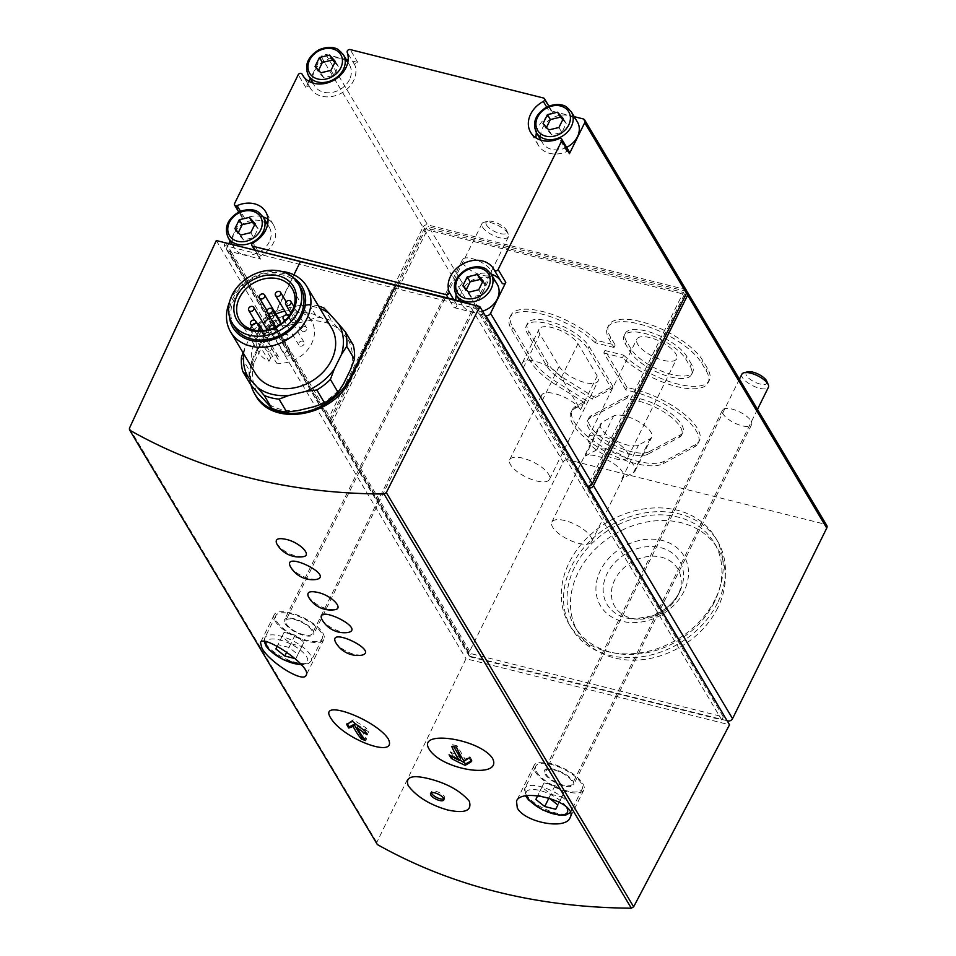 <?xml version="1.0" encoding="UTF-8"?>
<svg xmlns="http://www.w3.org/2000/svg" width="956" height="956" viewBox="0 0 956 956"><rect width="100%" height="100%" fill="white"/><g stroke="black" fill="none" stroke-linecap="round" stroke-linejoin="round"><path stroke-width="0.72" stroke-dasharray="4.78 3.58" d="M612.88 386.32L589.123 346.538A35.121 13.145 -153.7 0 0 556.416 323.57A35.121 13.145 -153.7 0 0 527.485 323.427A35.121 13.145 -153.7 0 0 528.799 331.421L548.027 363.627A35.121 13.145 -153.7 0 0 564.458 378.564L593.521 396.716L612.88 386.32L611.661 388.781L587.916 349A35.121 13.145 -153.7 0 0 555.197 326.032A35.121 13.145 -153.7 0 0 526.266 325.877A35.121 13.145 -153.7 0 0 527.592 333.883L546.808 366.076A35.121 13.145 -153.7 0 0 563.239 381.014L592.314 399.178L611.661 388.781M559.14 366.411A22.179 8.305 -153.7 0 0 579.802 380.918A22.179 8.305 -153.7 0 0 598.074 381.014A22.179 8.305 -153.7 0 0 597.237 375.959L578.022 343.754A22.179 8.305 -153.7 0 0 557.36 329.246A22.179 8.305 -153.7 0 0 539.076 329.151A22.179 8.305 -153.7 0 0 539.913 334.206L559.14 366.411L542.434 400.217A22.179 8.305 -153.7 0 1 541.598 395.163A22.179 8.305 -153.7 0 1 559.869 395.258A22.179 8.305 -153.7 0 1 580.531 409.765L561.303 377.56A22.179 8.305 -153.7 0 0 540.654 363.053A22.179 8.305 -153.7 0 0 522.37 362.957A22.179 8.305 -153.7 0 0 523.207 368.012L542.434 400.217M623.706 355.202A53.608 20.052 -153.7 0 0 673.622 382.926A53.608 20.052 -153.7 0 0 709.316 380.321A53.608 20.052 -153.7 0 0 707.297 368.108L702.768 360.531A53.608 20.052 -153.7 0 0 652.852 325.458A53.608 20.052 -153.7 0 0 608.685 325.243A53.608 20.052 -153.7 0 0 610.705 337.456L615.222 345.032L596.52 340.348A53.608 20.052 -153.7 0 0 546.605 312.612A53.608 20.052 -153.7 0 0 510.91 315.229A53.608 20.052 -153.7 0 0 512.93 327.442L532.157 359.647A53.608 20.052 -153.7 0 0 557.229 382.448L586.279 400.588L576.169 406.025A53.608 20.052 -153.7 0 0 572.262 409.849A53.608 20.052 -153.7 0 0 605.268 448.352A53.608 20.052 -153.7 0 0 664.468 461.186L695.55 444.48A53.608 20.052 -153.7 0 0 699.445 440.656A53.608 20.052 -153.7 0 0 635.907 389.678L627.052 387.455L605.005 350.517L623.706 355.202L622.487 357.664A53.608 20.052 -153.7 0 0 672.403 385.388A53.608 20.052 -153.7 0 0 708.097 382.77A53.608 20.052 -153.7 0 0 706.078 370.558L701.561 362.981A53.608 20.052 -153.7 0 0 651.634 327.92A53.608 20.052 -153.7 0 0 607.466 327.693A53.608 20.052 -153.7 0 0 609.486 339.906L614.003 347.482L615.222 345.032M750.986 420.927A16.264 6.083 26.3 0 1 751.595 424.643A16.264 6.083 26.3 0 1 738.199 424.572A16.264 6.083 26.3 0 1 723.047 413.924A16.264 6.083 26.3 0 1 722.437 410.22A16.264 6.083 26.3 0 1 735.833 410.291A16.264 6.083 26.3 0 1 750.986 420.927M491.026 270.417A16.264 6.083 26.3 0 1 491.635 274.121A16.264 6.083 26.3 0 1 478.239 274.049A16.264 6.083 26.3 0 1 463.086 263.414A16.264 6.083 26.3 0 1 462.477 259.709A16.264 6.083 26.3 0 1 475.873 259.769A16.264 6.083 26.3 0 1 491.026 270.417M686.838 291.616A3.693 2.964 149.2 0 0 685.978 291.245L428.802 226.799L567.912 459.764L825.076 524.223A3.693 2.964 149.2 0 1 826.737 525.394M276.726 543.689C283.406 551.863 292.058 556.213 302.705 556.739M290.301 566.418C294.078 571.915 300.531 576.062 309.66 578.87L316.269 579.467M308.394 596.723C315.074 604.897 323.726 609.247 334.373 609.773M321.957 619.452C325.745 624.949 332.198 629.096 341.328 631.904L347.936 632.502M335.532 642.181C339.308 647.678 345.761 651.825 354.891 654.633L361.511 655.23M257.977 330.645L257.63 331.338A30.688 24.617 149.2 0 1 250.018 329.426L269.018 361.249A30.688 24.617 149.2 0 1 258.957 352.692A30.688 24.617 149.2 0 1 263.462 323.558M270.19 317.44A30.688 24.617 149.2 0 1 275.973 314.07M284.9 311.166A30.688 24.617 149.2 0 1 311.644 321.228A30.688 24.617 149.2 0 1 311.656 343.562A30.688 24.617 149.2 0 1 276.631 363.161L278.327 359.743L261 330.728M257.63 331.338L276.631 363.161M303.972 344.28A2.952 2.378 149.2 0 1 298.893 345.164A2.952 2.378 149.2 0 1 303.972 342.129A2.952 2.378 149.2 0 1 303.972 344.28M306.494 329.808A2.952 2.378 149.2 0 1 301.415 330.692A2.952 2.378 149.2 0 1 306.494 327.657A2.952 2.378 149.2 0 1 306.494 329.808M290.337 354.162A2.952 2.378 149.2 0 1 285.258 355.035A2.952 2.378 149.2 0 1 290.337 352.011A2.952 2.378 149.2 0 1 290.337 354.162M296.193 320.69A2.952 2.378 149.2 0 1 291.114 321.575A2.952 2.378 149.2 0 1 296.193 318.539A2.952 2.378 149.2 0 1 296.193 320.69M287.84 337.599A2.952 2.378 149.2 0 1 282.761 338.472A2.952 2.378 149.2 0 1 287.84 335.448A2.952 2.378 149.2 0 1 287.84 337.599M271.325 349.394A2.952 2.378 149.2 0 1 266.246 350.266A2.952 2.378 149.2 0 1 271.325 347.243A2.952 2.378 149.2 0 1 271.325 349.394M280.299 322.817A2.952 2.378 149.2 0 1 275.065 324.084A2.952 2.378 149.2 0 1 280.144 321.049M269.389 335.616A2.952 2.378 149.2 0 1 264.298 336.5A2.952 2.378 149.2 0 1 269.377 333.465A2.952 2.378 149.2 0 1 269.389 335.616M269.018 361.249L270.703 357.831A4.433 3.561 149.2 0 1 274.515 355.046A4.433 3.561 149.2 0 1 278.327 356.504A4.433 3.561 149.2 0 1 278.327 359.743M243.804 354.007A52.496 42.124 149.2 0 1 245.381 346.753L252.599 332.162A52.496 42.124 149.2 0 1 281.303 309.78L297.961 305.753A52.496 42.124 149.2 0 1 319.985 308.525M255.348 373.342A44.358 35.599 149.2 0 1 275.197 320.033A44.358 35.599 149.2 0 1 331.529 327.86M243.051 352.728L245.381 346.753M297.961 305.753L309.206 304.343A55.448 44.502 149.2 0 1 318.527 306.075M252.599 332.162L257.845 324.048A55.448 44.502 149.2 0 1 271.408 313.472L281.303 309.78M241.486 357.15L249.181 370.02A55.448 44.502 149.2 0 0 250.448 384.324M324.048 308.059L331.732 320.941A55.448 44.502 149.2 0 0 316.902 317.213L307.007 320.905A52.496 42.124 149.2 0 1 338.4 328.768L331.732 320.941M309.206 304.343L316.902 317.213M271.408 313.472L279.104 326.343A55.448 44.502 149.2 0 0 265.541 336.918L261.645 347.315A52.496 42.124 149.2 0 1 290.349 324.932L279.104 326.343M257.845 324.048L265.541 336.918M257.116 392.163A52.496 42.124 149.2 0 1 254.427 361.906L249.181 370.02M297.961 410.602A52.496 42.124 149.2 0 1 266.569 402.727M343.335 384.192A52.496 42.124 149.2 0 1 314.632 406.575M353.17 344.913L347.853 339.344A52.496 42.124 149.2 0 1 350.541 369.59M229.524 302.048A44.358 35.599 149.2 0 1 281.028 271.301M234.423 326.749A38.443 30.855 149.2 0 1 251.619 280.55A38.443 30.855 149.2 0 1 300.435 287.326M229.297 315.874A40.152 32.217 149.2 0 1 250.914 279.379A40.152 32.217 149.2 0 1 293.313 277.658M346.263 59.535L325.888 54.432A3.693 2.964 149.2 0 0 321.204 56.715L310.33 78.691M309.015 81.368L305.932 87.617A2.223 1.781 149.2 0 1 309.792 87.056L303.422 76.396M321.204 56.715L422.982 227.181L328.804 417.724A3.693 2.964 149.2 0 0 328.804 420.425A3.693 2.964 149.2 0 0 330.465 421.596L426.161 227.97L683.325 292.428L587.629 486.054M228.221 237.769A20.327 16.312 149.2 0 1 237.315 213.343A20.327 16.312 149.2 0 1 263.139 216.928A25.143 20.172 149.2 0 0 244.82 218.518A2.223 1.781 149.2 0 1 242.298 216.355L230.133 240.972M229.046 243.171L227.026 247.257L328.804 417.724M422.982 227.181A3.693 2.964 149.2 0 1 427.679 224.899L684.843 289.357A3.693 2.964 149.2 0 1 686.504 290.528M574.221 116.668L551.134 110.884A2.223 1.781 149.2 0 1 551.015 114.326L546.665 107.048M309.792 87.056A25.143 20.172 149.2 0 0 310.413 88.191A25.143 20.172 149.2 0 0 340.671 93.545A25.143 20.172 149.2 0 0 354.891 65.175A2.223 1.781 149.2 0 1 357.819 62.439L348.163 60.013M426.161 227.97L427.284 229.87L684.46 294.317L589.756 485.947M683.325 292.428L684.46 294.317M225.568 242.298L231.221 251.763L228.675 251.129L331.589 423.496A3.693 2.964 149.2 0 1 329.94 422.313A3.693 2.964 149.2 0 1 329.94 419.624L469.038 652.601L563.215 462.047A3.693 2.964 149.2 0 1 567.912 459.764M727.098 720.728L470.699 656.461L331.589 423.496L427.284 229.87M329.94 419.624L424.117 229.07A3.693 2.964 149.2 0 1 428.802 226.799M470.699 656.461A3.693 2.964 149.2 0 1 469.038 655.29A3.693 2.964 149.2 0 1 469.038 652.601M228.675 251.129A3.693 2.964 149.2 0 1 227.026 249.946A3.693 2.964 149.2 0 1 227.026 247.257M717.729 607.849A81.332 65.259 149.2 0 1 647.905 658.887A81.332 65.259 149.2 0 1 578.057 632.035A81.332 65.259 149.2 0 1 614.433 534.308A81.332 65.259 149.2 0 1 717.717 548.648A81.332 65.259 149.2 0 1 717.729 607.849M485.086 315.384L483.306 314.942L478.048 306.123M254.953 249.659L260.606 259.136L231.221 251.763L471.2 653.689L723.286 716.869L483.306 314.942L453.921 307.581L448.268 298.117M376.784 844.017L376.784 842.451L466.002 658.744L729.524 724.791M216.295 240.53L466.002 658.744M469.683 656.76L721.768 719.94L476.136 308.549L224.051 245.369L469.683 656.76L471.2 653.689M723.286 716.869L721.768 719.94M224.051 245.369L225.317 242.788M477.414 305.968L476.136 308.549M300.435 261.609L255.455 354.807C248.703 369.602 248.775 383.189 255.694 395.557M250.998 384.969A55.448 44.502 149.2 0 1 254.858 353.816L293.898 274.826M254.427 361.906L261.645 347.315M290.349 324.932L307.007 320.905M338.4 328.768L347.853 339.344M288.604 316.663A2.952 2.378 149.2 0 1 285.581 320.033M274.958 327.382A2.952 2.378 149.2 0 1 269.951 329.282M255.742 323.188A2.952 2.378 149.2 0 1 252.264 325.136M482.565 311.178A20.327 16.312 149.2 0 1 462.298 305.131A20.327 16.312 149.2 0 1 471.392 280.706A20.327 16.312 149.2 0 1 497.216 284.291M453.921 307.581A2.223 1.781 149.2 0 0 456.86 304.844A25.143 20.172 149.2 0 1 455.857 300.017M491.097 274.061A20.327 16.312 149.2 0 0 465.285 270.476A20.327 16.312 149.2 0 0 456.191 294.902A25.143 20.172 149.2 0 1 491.133 274.097M500.597 280.694A25.143 20.172 149.2 0 1 501.338 281.829A25.143 20.172 149.2 0 1 501.96 282.964M269.257 241.952A20.327 16.312 149.2 0 1 251.798 254.714A20.327 16.312 149.2 0 1 234.34 247.998A20.327 16.312 149.2 0 1 243.422 223.573A20.327 16.312 149.2 0 1 269.245 227.158A20.327 16.312 149.2 0 1 269.257 241.952M260.606 259.136A2.223 1.781 149.2 0 1 260.725 255.694L253.041 242.812M267.979 219.175A25.143 20.172 149.2 0 1 273.38 224.696A25.143 20.172 149.2 0 1 260.725 255.694M349.454 79.683A20.327 16.312 149.2 0 1 331.995 92.445A20.327 16.312 149.2 0 1 314.536 85.729A20.327 16.312 149.2 0 1 323.63 61.292A20.327 16.312 149.2 0 1 349.454 64.877A20.327 16.312 149.2 0 1 349.454 79.683M566.645 147.355A20.327 16.312 149.2 0 1 542.494 142.862A20.327 16.312 149.2 0 1 551.588 118.424A20.327 16.312 149.2 0 1 577.412 122.01M569.441 152.04A2.223 1.781 149.2 0 0 566.932 151.502A25.143 20.172 149.2 0 1 538.371 145.324A25.143 20.172 149.2 0 1 536.077 137.963M536.412 132.669A25.143 20.172 149.2 0 1 551.015 114.326M562.773 119.679L566.239 123.551L561.853 132.418L551.72 134.868L548.78 129.944M551.72 134.868L545.984 128.439L543.044 123.515M545.984 128.439L546.497 127.387M566.239 123.551L563.299 118.628M561.853 132.418L558.913 127.495M334.815 62.546L338.281 66.418L333.895 75.285L323.761 77.735L320.822 72.811M323.761 77.735L318.013 71.306L315.074 66.382M318.013 71.306L318.539 70.254M338.281 66.418L335.341 61.495M333.895 75.285L330.955 70.362M482.577 281.948L486.042 285.82L481.657 294.699L471.523 297.149L468.583 292.213M471.523 297.149L465.775 290.72L462.835 285.796M465.775 290.72L466.301 289.668M486.042 285.82L483.103 280.897M481.657 294.699L478.717 289.776M254.619 224.827L258.072 228.687L253.687 237.566L243.565 240.016L240.625 235.092M243.565 240.016L237.817 233.587L234.877 228.663M237.817 233.587L238.343 232.535M258.072 228.687L255.133 223.764M253.687 237.566L250.747 232.643M285.067 623.611A16.264 6.083 -153.7 0 0 300.22 634.258A16.264 6.083 -153.7 0 0 313.616 634.318A16.264 6.083 -153.7 0 0 301.738 621.663A16.264 6.083 -153.7 0 0 284.458 619.906A16.264 6.083 -153.7 0 0 285.067 623.611M275.22 621.149A27.724 10.373 -153.7 0 0 301.044 639.289A27.724 10.373 -153.7 0 0 323.893 639.397A27.724 10.373 -153.7 0 0 303.638 617.815A27.724 10.373 -153.7 0 0 274.181 614.827A27.724 10.373 -153.7 0 0 275.22 621.149M276.81 621.543A25.872 9.68 -153.7 0 0 300.913 638.477A25.872 9.68 -153.7 0 0 322.232 638.584A25.872 9.68 -153.7 0 0 303.327 618.436A25.872 9.68 -153.7 0 0 275.842 615.652A25.872 9.68 -153.7 0 0 276.81 621.543M545.028 774.133A16.264 6.083 -153.7 0 0 560.18 784.768A16.264 6.083 -153.7 0 0 573.576 784.84A16.264 6.083 -153.7 0 0 561.686 772.173A16.264 6.083 -153.7 0 0 544.418 770.428A16.264 6.083 -153.7 0 0 545.028 774.133M535.181 771.659A27.724 10.373 -153.7 0 0 561.005 789.799A27.724 10.373 -153.7 0 0 583.853 789.919A27.724 10.373 -153.7 0 0 563.586 768.325A27.724 10.373 -153.7 0 0 534.141 765.35A27.724 10.373 -153.7 0 0 535.181 771.659M536.77 772.066A25.872 9.68 -153.7 0 0 560.873 788.987A25.872 9.68 -153.7 0 0 582.192 789.094A25.872 9.68 -153.7 0 0 563.287 768.947A25.872 9.68 -153.7 0 0 535.79 766.162A25.872 9.68 -153.7 0 0 536.77 772.066M295.093 658.588L295.774 658.768L297.878 654.454L288.987 647.403L277.993 644.643L277.144 646.364M286.334 623.933A14.782 5.533 -153.7 0 0 300.112 633.601A14.782 5.533 -153.7 0 0 312.289 633.661A14.782 5.533 -153.7 0 0 301.487 622.153A14.782 5.533 -153.7 0 0 285.784 620.563A14.782 5.533 -153.7 0 0 286.334 623.933M486.532 225.078A11.615 4.35 -153.7 0 0 499.498 233.384A11.615 4.35 -153.7 0 0 506.8 230.707A11.615 4.35 -153.7 0 0 498.423 223.68A11.615 4.35 -153.7 0 0 487.751 221.29A11.615 4.35 -153.7 0 0 486.532 225.078M482.493 227.026A14.782 5.533 -153.7 0 0 496.272 236.706A14.782 5.533 -153.7 0 0 508.449 236.765A14.782 5.533 -153.7 0 0 508.317 234.208A14.782 5.533 -153.7 0 0 497.646 225.258A14.782 5.533 -153.7 0 0 484.059 222.222A14.782 5.533 -153.7 0 0 481.944 223.668A14.782 5.533 -153.7 0 0 482.493 227.026M549.21 798.129L537.953 795.153L537.619 795.834L541.921 787.17L550.811 794.233L548.923 798.045M546.294 774.444A14.782 5.533 -153.7 0 0 560.073 784.123A14.782 5.533 -153.7 0 0 572.25 784.183A14.782 5.533 -153.7 0 0 561.447 772.675A14.782 5.533 -153.7 0 0 545.733 771.074A14.782 5.533 -153.7 0 0 546.294 774.444M747.712 371.812A11.615 4.35 -153.7 0 0 746.493 375.589A11.615 4.35 -153.7 0 0 759.458 383.894A11.615 4.35 -153.7 0 0 766.76 381.229M741.904 374.178A14.782 5.533 -153.7 0 0 742.453 377.548A14.782 5.533 -153.7 0 0 756.232 387.216A14.782 5.533 -153.7 0 0 768.409 387.288M284.063 632.346L281.96 636.648L290.851 643.711L301.857 646.471L303.96 642.169L295.069 635.107L284.063 632.346L277.993 644.643M295.069 635.107L288.987 647.403M281.96 636.648L277.156 646.375M290.851 643.711L286.669 652.171M301.857 646.471L295.774 658.768M303.96 642.169L297.878 654.454M550.811 794.233L561.805 796.981L563.92 792.679L555.03 785.617L544.024 782.868L537.953 795.153M555.03 785.617L548.947 797.913M544.024 782.868L541.921 787.17M561.805 796.981L555.735 809.278M563.92 792.679L557.838 804.976M363.77 738.199L366.542 738.892L358.548 725.496L368.574 731.77L366.315 727.982L353.218 719.796L352.477 721.314M366.315 727.982L364.905 730.814M353.218 719.796L346.526 724.134M347.004 723.142L347.398 723.788M366.542 738.892L365.694 740.601M368.574 731.77L367.116 734.722M471.248 760.904L472.097 760.45L469.838 756.662L465.07 759.219L457.076 745.823L456.442 747.114M465.07 759.219L464.102 761.179M457.076 745.823L452.57 744.7L451.722 746.409M452.57 744.7L453.789 746.732M460.565 758.084L450.527 751.822L449.069 754.786M450.527 751.822L452.797 755.61L452.272 756.662M452.797 755.61L459.669 759.9M472.097 760.45L471.607 761.43M469.838 756.662L469.288 757.773M443.847 798.953A7.397 2.772 -153.7 0 0 444.624 798.32A7.397 2.772 -153.7 0 0 444.337 796.635A7.397 2.772 -153.7 0 0 437.454 791.795A7.397 2.772 -153.7 0 0 431.359 791.759A7.397 2.772 -153.7 0 0 431.335 792.763M677.804 595.588A36.675 29.433 149.2 0 1 638.166 619.165A36.675 29.433 149.2 0 1 612.987 584.2A36.675 29.433 149.2 0 1 659.031 556.703A36.675 29.433 149.2 0 1 677.864 595.457A36.675 29.433 149.2 0 1 677.804 595.588M715.255 599.173A85.024 68.235 149.2 0 1 642.253 652.53A85.024 68.235 149.2 0 1 569.226 624.459A85.024 68.235 149.2 0 1 607.251 522.287A85.024 68.235 149.2 0 1 715.231 537.284A85.024 68.235 149.2 0 1 715.255 599.173M717.514 602.961A85.024 68.235 149.2 0 1 644.511 656.318A85.024 68.235 149.2 0 1 571.485 628.247A85.024 68.235 149.2 0 1 609.51 526.075A85.024 68.235 149.2 0 1 717.502 541.072A85.024 68.235 149.2 0 1 717.514 602.961M714.335 602.16A81.332 65.259 149.2 0 1 644.511 653.211A81.332 65.259 149.2 0 1 574.664 626.359A81.332 65.259 149.2 0 1 611.039 528.632A81.332 65.259 149.2 0 1 714.323 542.972A81.332 65.259 149.2 0 1 714.335 602.16M614.003 347.482L595.313 342.798L596.52 340.348M595.313 342.798A53.608 20.052 -153.7 0 0 545.386 315.074A53.608 20.052 -153.7 0 0 509.691 317.691A53.608 20.052 -153.7 0 0 511.711 329.904L530.939 362.109A53.608 20.052 -153.7 0 0 556.022 384.898L585.072 403.05L586.279 400.588M585.072 403.05L574.962 408.487A53.608 20.052 -153.7 0 0 571.055 412.311A53.608 20.052 -153.7 0 0 604.061 450.814A53.608 20.052 -153.7 0 0 663.249 463.636L694.331 446.942A53.608 20.052 -153.7 0 0 698.238 443.118A53.608 20.052 -153.7 0 0 634.688 392.127L635.907 389.678M634.688 392.127L625.845 389.917L627.052 387.455M625.845 389.917L603.786 352.979L605.005 350.517M603.786 352.979L622.487 357.664M649.243 451.674L680.325 434.98A35.121 13.145 -153.7 0 0 682.883 432.471A35.121 13.145 -153.7 0 0 671.865 414.235A35.121 13.145 -153.7 0 0 639.923 398.736L628.152 395.784L591.394 415.537A35.121 13.145 -153.7 0 0 588.836 418.047A35.121 13.145 -153.7 0 0 610.466 443.261A35.121 13.145 -153.7 0 0 649.243 451.674L648.025 454.136L679.107 437.43A35.121 13.145 -153.7 0 0 681.664 434.92A35.121 13.145 -153.7 0 0 670.646 416.697A35.121 13.145 -153.7 0 0 638.704 401.197L626.933 398.246L590.187 417.999A35.121 13.145 -153.7 0 0 587.617 420.497A35.121 13.145 -153.7 0 0 609.247 445.723A35.121 13.145 -153.7 0 0 648.025 454.136M626.933 398.246L628.152 395.784M638.704 401.197L639.923 398.736M592.314 399.178L593.521 396.716M691.427 364.128L686.898 356.552A35.121 13.145 -153.7 0 0 654.191 333.572A35.121 13.145 -153.7 0 0 625.248 333.429A35.121 13.145 -153.7 0 0 626.574 341.435L631.103 349.012A35.121 13.145 -153.7 0 0 663.811 371.98A35.121 13.145 -153.7 0 0 692.742 372.123A35.121 13.145 -153.7 0 0 691.427 364.128L690.208 366.59L685.679 359.014A35.121 13.145 -153.7 0 0 652.972 336.034A35.121 13.145 -153.7 0 0 624.041 335.891A35.121 13.145 -153.7 0 0 625.355 343.885L629.885 351.461A35.121 13.145 -153.7 0 0 662.592 374.441A35.121 13.145 -153.7 0 0 691.535 374.585A35.121 13.145 -153.7 0 0 690.208 366.59M663.524 360.352A22.179 8.305 -153.7 0 0 676.621 358.823A22.179 8.305 -153.7 0 0 660.417 341.555A22.179 8.305 -153.7 0 0 636.851 339.165A22.179 8.305 -153.7 0 0 643.615 350.529A22.179 8.305 -153.7 0 0 663.524 360.352M578.5 543.319A22.179 8.305 -153.7 0 0 589.983 543.366A22.179 8.305 -153.7 0 0 591.597 541.777A22.179 8.305 -153.7 0 0 575.393 524.509A22.179 8.305 -153.7 0 0 551.827 522.119A22.179 8.305 -153.7 0 0 558.603 533.496A22.179 8.305 -153.7 0 0 578.5 543.319M585.347 456L596.903 449.786A22.179 8.305 -153.7 0 1 621.4 455.092A22.179 8.305 -153.7 0 1 635.059 471.021A22.179 8.305 -153.7 0 1 633.446 472.611L621.878 478.825A22.179 8.305 -153.7 0 0 623.503 477.235A22.179 8.305 -153.7 0 0 609.844 461.306A22.179 8.305 -153.7 0 0 585.347 456L602.053 422.194A22.179 8.305 -153.7 0 0 600.44 423.771A22.179 8.305 -153.7 0 0 614.099 439.712A22.179 8.305 -153.7 0 0 638.584 445.018L650.152 438.804A22.179 8.305 -153.7 0 0 651.765 437.215A22.179 8.305 -153.7 0 0 638.106 421.285A22.179 8.305 -153.7 0 0 613.621 415.98L602.053 422.194M614.911 458.701A22.179 8.305 -153.7 0 0 628.008 457.171A22.179 8.305 -153.7 0 0 611.804 439.903A22.179 8.305 -153.7 0 0 588.239 437.513A22.179 8.305 -153.7 0 0 595.014 448.878A22.179 8.305 -153.7 0 0 614.911 458.701M536.364 480.892A22.179 8.305 -153.7 0 0 549.473 479.362A22.179 8.305 -153.7 0 0 548.636 474.307A22.179 8.305 -153.7 0 0 527.975 459.8A22.179 8.305 -153.7 0 0 509.703 459.705A22.179 8.305 -153.7 0 0 516.467 471.069A22.179 8.305 -153.7 0 0 536.364 480.892M685.978 291.245L825.076 524.223M242.298 216.355L234.602 203.473M305.932 87.617L298.236 74.735M325.888 54.432L427.679 224.899M583.064 118.891L684.843 289.357M357.819 62.439L350.123 49.557M551.134 110.884L543.45 98.002M424.117 229.07L563.215 462.047M129.454 428.216L376.784 842.451M255.455 354.807L254.858 353.816M270.703 357.831L251.703 326.008M456.86 304.844L453.646 299.455M244.82 218.518L240.494 211.276M354.891 65.175L347.195 52.293M566.932 151.502L559.236 138.62M536.388 132.633A20.327 16.312 149.2 0 1 545.482 108.195A20.327 16.312 149.2 0 1 571.306 111.78M308.43 75.5A20.327 16.312 149.2 0 1 317.523 51.062A20.327 16.312 149.2 0 1 343.347 54.647M301.188 664.444A22.92 8.58 -153.7 0 0 296.611 647.379A22.92 8.58 -153.7 0 0 266.234 641.787M265.876 643.675A25.872 9.68 -153.7 0 0 289.979 660.608A25.872 9.68 -153.7 0 0 311.298 660.704A25.872 9.68 -153.7 0 0 292.393 640.568A25.872 9.68 -153.7 0 0 264.896 637.783A25.872 9.68 -153.7 0 0 265.876 643.675M566.394 806.936A22.92 8.58 -153.7 0 0 540.845 790.743A22.92 8.58 -153.7 0 0 526.457 795.906M525.836 794.185A25.872 9.68 -153.7 0 0 549.939 811.118A25.872 9.68 -153.7 0 0 571.258 811.226A25.872 9.68 -153.7 0 0 552.353 791.078A25.872 9.68 -153.7 0 0 524.856 788.294A25.872 9.68 -153.7 0 0 525.836 794.185M679.632 591.86A42.231 33.89 149.2 0 1 633.995 618.998A42.231 33.89 149.2 0 1 605.005 578.739A42.231 33.89 149.2 0 1 658.015 547.095A42.231 33.89 149.2 0 1 679.704 591.716A42.231 33.89 149.2 0 1 679.632 591.86M683.994 591.346A48.637 39.029 149.2 0 1 604.049 610.657A48.637 39.029 149.2 0 1 638.656 540.63A48.637 39.029 149.2 0 1 683.994 591.346M706.078 370.558L707.297 368.108M701.561 362.981L702.768 360.531M609.486 339.906L610.705 337.456M511.711 329.904L512.93 327.442M530.939 362.109L532.157 359.647M556.022 384.898L557.229 382.448M574.962 408.487L576.169 406.025M663.249 463.636L664.468 461.186M694.331 446.942L695.55 444.48M679.107 437.43L680.325 434.98M590.187 417.999L591.394 415.537M587.916 349L589.123 346.538M563.239 381.014L564.458 378.564M546.808 366.076L548.027 363.627M527.592 333.883L528.799 331.421M685.679 359.014L686.898 356.552M629.885 351.461L631.103 349.012M625.355 343.885L626.574 341.435M596.903 449.786L613.621 415.98M633.446 472.611L650.152 438.804M621.878 478.825L638.584 445.018M580.531 409.765L597.237 375.959M561.303 377.56L578.022 343.754M523.207 368.012L539.913 334.206M239.502 320.117L258.957 352.692M292.189 288.652L311.644 321.228M329.94 422.313L469.038 655.29M227.026 249.946L328.804 420.425M303.972 342.129L288.688 316.544M298.893 345.164L284.494 321.061M306.494 327.657L293.934 306.625M301.415 330.692L290.983 313.21M290.337 352.011L275.483 327.131M285.258 355.035L269.891 329.294M296.193 318.539L286.203 301.797M291.114 321.575L287.254 315.122M287.84 335.448L280.945 323.905M282.761 338.472L275.866 326.94M271.325 347.243L256.973 323.2M266.246 350.266L251.727 325.96M275.065 324.084L266.999 310.569M269.377 333.465L267.298 329.963M264.298 336.5L254.583 320.212M278.327 356.504L262.864 330.621M501.338 281.829L493.643 268.947M259.614 258.419L254.284 249.492M273.38 224.696L265.684 211.814M242.298 217.968L238.761 212.053M309.732 86.96L303.458 76.444M310.413 88.191L302.717 75.309M538.371 145.324L530.676 132.442M552.138 111.589L548.828 106.068M540.893 140.162L542.494 142.862M459.836 301.009L462.298 305.131M312.923 83.029L314.536 85.729M347.841 62.188L349.454 64.877M231.866 243.876L234.34 247.998M267.644 224.457L269.245 227.158M462.477 259.709L284.458 619.906M491.635 274.121L313.616 634.318M274.181 614.827L260.462 642.575M323.893 639.397L306.219 675.151M722.437 410.22L544.418 770.428M751.595 424.643L573.576 784.84M534.141 765.35L516.467 801.104M583.853 789.919L570.135 817.667M322.232 638.584L311.298 660.704L308.585 663.524L301.63 664.934M275.842 615.652L264.896 637.783L264.286 641.416M487.751 221.29L484.059 222.222M506.8 230.707L508.317 234.208M481.944 223.668L285.784 620.563M508.449 236.765L312.289 633.661M582.192 789.094L570.385 812.54M535.79 766.162L524.856 788.294L525.836 796.348M739.43 379.174L545.733 771.074M757.475 409.407L572.25 784.183M443.811 799.957L444.624 798.32M430.559 793.408L431.359 791.759M677.864 595.457L679.632 591.848C673.956 602.818 664.862 610.824 652.362 615.855L633.995 618.998L638.166 619.165M569.226 624.459L571.485 628.247M715.231 537.284L717.502 541.072M574.664 626.359L578.057 632.035M714.323 542.972L717.717 548.648M607.466 327.693L608.685 325.243M509.691 317.691L510.91 315.229M571.055 412.311L572.262 409.849M698.238 443.118L699.445 440.656M587.617 420.497L588.836 418.047M691.535 374.585L692.742 372.123M681.664 434.92L682.883 432.471M526.266 325.877L527.485 323.427M624.041 335.891L625.248 333.429M708.097 382.77L709.316 380.321M635.059 471.021L651.765 437.215M591.597 541.777L623.503 477.235M551.827 522.119L600.44 423.771M628.008 457.171L676.621 358.823M588.239 437.513L636.851 339.165M549.473 479.362L598.074 381.014M509.703 459.705L541.598 395.163M522.37 362.957L539.076 329.151"/><path stroke-width="1.43" d="M447.647 809.983C464.975 813.699 472.18 810.76 469.276 801.176C460.362 790.791 446.966 783.322 429.077 778.77C411.976 774.515 405.021 776.846 408.224 785.748C416.804 796.802 429.937 804.88 447.647 809.983M443.536 798.272A7.397 2.772 26.3 0 1 443.811 799.957A7.397 2.772 26.3 0 1 435.96 799.156A7.397 2.772 26.3 0 1 430.559 793.408A7.397 2.772 26.3 0 1 436.641 793.432A7.397 2.772 26.3 0 1 443.536 798.272M286.083 539.375C277.981 537.642 274.862 539.088 276.726 543.689A25.585 25.585 0 0 0 302.705 556.739C313.054 555.818 299.694 542.243 286.083 539.375M316.269 579.467C334.97 575.584 282.498 550.381 290.301 566.418A25.585 25.585 0 0 0 316.269 579.467M317.739 592.409C309.636 590.677 306.518 592.123 308.394 596.723A25.585 25.585 0 0 0 334.373 609.773C344.722 608.853 331.362 595.277 317.739 592.409M347.936 632.502C366.626 628.618 314.154 603.415 321.957 619.452A25.585 25.585 0 0 0 347.936 632.502M361.511 655.23C380.201 651.347 327.729 626.144 335.532 642.181A25.585 25.585 0 0 0 361.511 655.23M492.46 758.18C479.052 738.606 417.222 729.536 428.957 748.859C441.564 770.5 503.573 779.582 492.46 758.18M330.477 717.586C342.834 739.275 398.987 759.829 388.148 738.689C374.644 718.876 318.312 698.286 330.477 717.586M130.028 430.343C204.584 472.503 289.25 493.714 384.025 494.001L386.308 492.591L633.637 906.826L631.33 908.2C536.292 907.471 451.626 886.248 377.333 844.542L129.478 429.806L377.333 844.542M261.896 648.108L260.498 642.599C262.685 633.625 312.098 666.344 306.195 675.139C303.554 683.66 269.198 662.006 261.896 648.108M517.28 807.904L516.503 801.116C521.653 786.788 579.181 802.466 570.099 817.643C565.641 830.322 524.426 822.256 517.28 807.904M240.625 235.092L234.877 228.663L239.263 219.784L249.397 217.347L255.133 223.764L250.747 232.643L240.625 235.092M468.583 292.213L462.835 285.796L467.221 276.917L477.355 274.48L483.103 280.897L478.717 289.776L468.583 292.213M320.822 72.811L315.074 66.382L319.459 57.515L329.593 55.066L335.341 61.495L330.955 70.362L320.822 72.811M548.78 129.944L543.044 123.515L547.418 114.648L557.551 112.199L563.299 118.628L558.913 127.495L548.78 129.944M446.237 294.699L252.91 246.254A2.223 1.781 149.2 0 1 253.041 242.812A25.143 20.172 149.2 0 0 265.684 211.814A25.143 20.172 149.2 0 0 237.124 205.636A2.223 1.781 149.2 0 1 234.602 203.473L298.236 74.735A2.223 1.781 149.2 0 1 302.096 74.174A25.143 20.172 149.2 0 0 302.717 75.309A25.143 20.172 149.2 0 0 332.987 80.663A25.143 20.172 149.2 0 0 347.195 52.293A2.223 1.781 149.2 0 1 350.123 49.557L543.45 98.002A2.223 1.781 149.2 0 1 543.331 101.444A25.143 20.172 149.2 0 0 530.676 132.442A25.143 20.172 149.2 0 0 559.236 138.62A2.223 1.781 149.2 0 1 561.758 140.783L498.124 269.52A2.223 1.781 149.2 0 1 494.264 270.082A25.143 20.172 149.2 0 0 493.643 268.947A25.143 20.172 149.2 0 0 463.385 263.593A25.143 20.172 149.2 0 0 449.165 291.962A2.223 1.781 149.2 0 1 446.237 294.699L448.268 298.117L477.414 305.968M225.317 242.788L448.268 298.117M292.201 310.987A30.688 24.617 149.2 0 1 265.852 330.238A30.688 24.617 149.2 0 1 239.502 320.117A30.688 24.617 149.2 0 1 253.221 283.239A30.688 24.617 149.2 0 1 292.189 288.652A30.688 24.617 149.2 0 1 292.201 310.987M263.462 323.558A30.688 24.617 149.2 0 1 270.19 317.44M275.973 314.07A30.688 24.617 149.2 0 1 284.9 311.166M264.537 294.914A2.952 2.378 149.2 0 1 259.458 297.949A2.952 2.378 149.2 0 1 264.537 294.914L280.144 321.049A2.952 2.378 149.2 0 1 280.299 322.817M319.985 308.525A52.496 42.124 149.2 0 1 329.354 313.616L338.806 324.192A52.496 42.124 149.2 0 1 341.495 354.437L334.277 369.04A52.496 42.124 149.2 0 1 305.585 391.422L288.915 395.449A52.496 42.124 149.2 0 1 257.523 387.574L248.07 377.011A52.496 42.124 149.2 0 1 243.804 354.007M281.028 271.301A44.358 35.599 149.2 0 1 306.804 286.453L331.529 327.86A44.358 35.599 149.2 0 1 331.541 360.149A44.358 35.599 149.2 0 1 293.456 387.993A44.358 35.599 149.2 0 1 255.348 373.342L230.635 331.935A44.358 35.599 149.2 0 1 229.524 302.048M248.07 377.011L242.764 371.442A55.448 44.502 149.2 0 1 241.486 357.15L243.051 352.728M334.277 369.04L330.394 379.424A55.448 44.502 149.2 0 1 316.818 390L305.585 391.422M288.915 395.449L279.033 399.13A55.448 44.502 149.2 0 1 264.191 395.414L257.523 387.574M338.806 324.192L345.475 332.031A55.448 44.502 149.2 0 1 346.753 346.323L341.495 354.437M318.527 306.075A55.448 44.502 149.2 0 1 324.048 308.059L329.354 313.616M242.764 371.442L250.448 384.324L257.116 392.163L271.886 408.296L264.191 395.414M279.033 399.13L286.716 412.012A55.448 44.502 149.2 0 1 271.886 408.296M316.818 390L324.514 402.882A55.448 44.502 149.2 0 0 338.077 392.307L343.335 384.192L350.541 369.59L354.437 359.205L346.753 346.323M330.394 379.424L338.077 392.307M345.475 332.031L353.17 344.913A55.448 44.502 149.2 0 1 354.437 359.205M286.716 412.012L297.961 410.602L314.632 406.575L324.514 402.882M306.804 286.453A44.358 35.599 149.2 0 1 306.816 318.742A44.358 35.599 149.2 0 1 268.732 346.586A44.358 35.599 149.2 0 1 230.635 331.935M293.42 310.33A32.898 26.398 149.2 0 1 239.335 323.391A32.898 26.398 149.2 0 1 262.745 276.021A32.898 26.398 149.2 0 1 293.42 310.33M298.188 311.525A38.443 30.855 149.2 0 1 265.182 335.652A38.443 30.855 149.2 0 1 232.153 322.961A38.443 30.855 149.2 0 1 249.349 276.762A38.443 30.855 149.2 0 1 298.176 283.538A38.443 30.855 149.2 0 1 298.188 311.525M298.176 283.538L300.435 287.326A38.443 30.855 149.2 0 1 300.447 315.313A38.443 30.855 149.2 0 1 267.441 339.44A38.443 30.855 149.2 0 1 234.423 326.749L232.153 322.961M293.313 277.658A40.152 32.217 149.2 0 1 301.905 315.671A40.152 32.217 149.2 0 1 260.211 341.507A40.152 32.217 149.2 0 1 229.297 315.874M310.33 78.691L309.015 81.368M230.133 240.972L229.046 243.171M561.758 139.17L569.441 152.04A2.223 1.781 149.2 0 1 569.441 153.653L584.725 122.75A3.693 2.964 149.2 0 0 584.725 120.062A3.693 2.964 149.2 0 0 583.064 118.891L574.221 116.668M348.163 60.013L346.263 59.535M584.725 120.062L686.504 290.528A3.693 2.964 149.2 0 1 686.504 293.217L592.326 483.772A3.693 2.964 149.2 0 1 587.629 486.054L727.098 720.728M485.086 315.384L485.851 315.588A3.693 2.964 149.2 0 0 490.548 313.305L505.82 282.402A2.223 1.781 149.2 0 1 501.96 282.964L494.383 270.273M589.756 485.947L588.765 487.942A3.693 2.964 149.2 0 0 593.461 485.672L687.627 295.117L826.737 528.094L732.559 718.637A3.693 2.964 149.2 0 1 727.863 720.92M686.838 291.616A3.693 2.964 149.2 0 1 687.627 292.428A3.693 2.964 149.2 0 1 687.627 295.117M687.627 292.428L826.737 525.394A3.693 2.964 149.2 0 1 826.737 528.094M293.898 274.826L300.435 261.609L216.295 240.53L129.454 428.216L129.478 429.806M633.637 906.826L729.524 724.791L479.816 306.577L386.308 492.591M478.048 306.123L477.653 305.478M254.882 394.183L255.694 395.557C272.591 427.619 334.23 416.673 350.709 378.684L350.111 377.692A55.448 44.502 149.2 0 1 302.502 412.49A55.448 44.502 149.2 0 1 254.882 394.183A55.448 44.502 149.2 0 1 250.998 384.969M300.435 261.609L479.816 306.577M350.111 377.692L395.676 285.486L350.709 378.684M285.581 320.033A2.952 2.378 149.2 0 1 284.601 315.468A2.952 2.378 149.2 0 1 288.604 316.663M290.887 303.673A2.952 2.378 149.2 0 1 285.808 304.558A2.952 2.378 149.2 0 1 290.887 301.522A2.952 2.378 149.2 0 1 290.887 303.673M269.951 329.282A2.952 2.378 149.2 0 1 274.731 325.865A2.952 2.378 149.2 0 1 274.958 327.382M280.586 294.556A2.952 2.378 149.2 0 1 275.507 295.44A2.952 2.378 149.2 0 1 280.586 292.405A2.952 2.378 149.2 0 1 280.586 294.556M272.233 311.465A2.952 2.378 149.2 0 1 267.154 312.337A2.952 2.378 149.2 0 1 272.233 309.302A2.952 2.378 149.2 0 1 272.233 311.465M252.264 325.136A2.952 2.378 149.2 0 1 251.954 320.583A2.952 2.378 149.2 0 1 255.742 323.188M253.782 309.481A2.952 2.378 149.2 0 1 248.703 310.353A2.952 2.378 149.2 0 1 253.77 307.33A2.952 2.378 149.2 0 1 253.782 309.481M250.257 328.948L251.703 326.008A4.433 3.561 149.2 0 1 255.515 323.224A4.433 3.561 149.2 0 1 259.327 324.682A4.433 3.561 149.2 0 1 259.327 327.92L257.977 330.645M455.857 300.017A25.143 20.172 149.2 0 1 456.215 294.95C451.877 284.852 455.331 276.308 466.54 269.281C478.514 264.191 485.373 268.385 486.305 269.234L491.097 274.061L497.216 284.291A20.327 16.312 149.2 0 1 497.216 299.085A20.327 16.312 149.2 0 1 482.565 311.178M491.133 274.097A25.143 20.172 149.2 0 1 500.597 280.694M267.644 224.457L263.139 216.928A20.327 16.312 149.2 0 1 263.151 231.722A20.327 16.312 149.2 0 1 245.692 244.485A20.327 16.312 149.2 0 1 228.221 237.769C223.919 227.719 227.373 219.175 238.582 212.148C250.556 207.058 257.403 211.252 258.347 212.101L263.139 216.928A25.143 20.172 149.2 0 1 267.979 219.175M571.306 111.78A20.327 16.312 149.2 0 1 571.306 126.586A20.327 16.312 149.2 0 1 553.847 139.349A20.327 16.312 149.2 0 1 536.388 132.633C532.074 122.583 535.527 114.039 546.748 107C558.722 101.91 565.57 106.116 566.514 106.953L571.306 111.78L577.412 122.01A20.327 16.312 149.2 0 1 577.412 136.816A20.327 16.312 149.2 0 1 566.645 147.355M536.077 137.963A25.143 20.172 149.2 0 1 536.412 132.669M546.497 127.387L550.369 119.572L547.418 114.648M550.369 119.572L560.491 117.122L557.551 112.199M560.491 117.122L562.773 119.679M318.539 70.254L322.399 62.439L319.459 57.515M322.399 62.439L332.533 59.989L329.593 55.066M332.533 59.989L334.815 62.546M466.301 289.668L470.161 281.841L467.221 276.917M470.161 281.841L480.294 279.403L477.355 274.48M480.294 279.403L482.577 281.948M238.343 232.535L242.203 224.708L239.263 219.784M242.203 224.708L252.336 222.27L249.397 217.347M252.336 222.27L254.619 224.827M277.144 646.364L275.89 648.945L284.78 656.007L295.093 658.588M535.85 799.467L537.642 795.834L535.85 799.467L544.741 806.517L555.735 809.278L557.838 804.976L549.21 798.129M757.475 409.407L768.409 387.288A14.782 5.533 -153.7 0 0 768.277 384.718L766.76 381.229A11.615 4.35 -153.7 0 0 758.383 374.19A11.615 4.35 -153.7 0 0 747.712 371.812L744.019 372.732A14.782 5.533 -153.7 0 0 741.904 374.178L739.43 379.174M768.277 384.718A14.782 5.533 -153.7 0 0 757.606 375.768A14.782 5.533 -153.7 0 0 744.019 372.732M277.156 646.375L275.89 648.945M286.669 652.171L284.78 656.007M548.923 798.045L544.741 806.517M352.477 721.314A159.688 143.101 61.7 0 0 364.905 730.814A159.64 74.21 104.1 0 0 367.116 734.722A159.664 143.077 -118.3 0 1 357.353 727.898A159.174 73.982 104.1 0 0 365.694 740.601A158.672 127.327 149.2 0 1 361.404 739.036A158.648 73.743 -75.9 0 1 353.063 726.333A158.612 37.87 122 0 1 348.725 728.042A157.417 73.17 -75.9 0 1 346.526 724.134A157.907 37.702 -58 0 0 352.477 721.314M456.442 747.114A158.648 73.743 104.1 0 0 464.102 761.179A158.612 37.858 -58 0 0 469.288 757.773A157.417 73.17 104.1 0 0 471.607 761.43A157.907 37.69 122 0 1 465.142 765.302A159.688 143.101 -118.3 0 1 451.387 758.443A159.64 74.21 -75.9 0 1 449.069 754.786A159.664 143.077 61.7 0 0 459.382 760.486A159.174 73.982 -75.9 0 1 451.722 746.409A158.684 127.327 -30.8 0 0 456.442 747.114M347.398 723.788L349.275 726.93L348.725 728.042M349.275 726.93L354.031 724.373L353.063 726.333M354.031 724.373L362.025 737.757L361.404 739.036M362.025 737.757L363.77 738.199M358.297 725.998L357.353 727.898M453.789 746.732L460.565 758.084L459.382 760.486M452.272 756.662L451.387 758.443M459.669 759.9L465.883 763.784L465.142 765.302M465.883 763.784L471.248 760.904M431.335 792.763A7.397 2.772 -153.7 0 0 440.25 798.834A7.397 2.772 -153.7 0 0 443.847 798.953M384.025 494.001L631.33 908.2M260.558 230.109A18.116 14.531 149.2 0 1 230.778 237.303A18.116 14.531 149.2 0 1 243.672 211.228A18.116 14.531 149.2 0 1 260.558 230.109M488.528 287.242A18.116 14.531 149.2 0 1 458.749 294.436A18.116 14.531 149.2 0 1 471.631 268.349A18.116 14.531 149.2 0 1 488.528 287.242M340.766 67.84A18.116 14.531 149.2 0 1 310.987 75.034A18.116 14.531 149.2 0 1 323.869 48.947A18.116 14.531 149.2 0 1 340.766 67.84M568.724 124.973A18.116 14.531 149.2 0 1 538.945 132.167A18.116 14.531 149.2 0 1 551.839 106.08A18.116 14.531 149.2 0 1 568.724 124.973M254.953 249.659L252.91 246.254M584.725 122.75L686.504 293.217M490.548 313.305L592.326 483.772M569.441 153.653L561.758 140.783M505.82 282.402L498.124 269.52M593.461 485.672L732.559 718.637M485.851 315.588L587.629 486.054M261 330.728L259.327 327.92M453.646 299.455L449.165 291.962M240.494 211.276L237.124 205.636M303.422 76.396L302.096 74.174M546.665 107.048L543.331 101.444M491.097 274.061A20.327 16.312 149.2 0 1 491.109 288.855A20.327 16.312 149.2 0 1 473.65 301.618A20.327 16.312 149.2 0 1 456.191 294.902L459.836 301.009M343.347 69.453A20.327 16.312 149.2 0 1 325.888 82.216A20.327 16.312 149.2 0 1 308.43 75.5C304.116 65.45 307.569 56.906 318.778 49.867C330.752 44.777 337.611 48.983 338.544 49.82L343.347 54.647A20.327 16.312 149.2 0 1 343.347 69.453M266.234 641.787A22.92 8.58 -153.7 0 0 267.202 646.77A22.92 8.58 -153.7 0 0 301.188 664.444M526.457 795.906A22.92 8.58 -153.7 0 0 527.162 797.28A22.92 8.58 -153.7 0 0 554.038 814.01A22.92 8.58 -153.7 0 0 566.394 806.936M284.494 321.061L283.287 319.029M293.934 306.625L290.887 301.522M290.983 313.21L285.808 304.558M275.483 327.131L274.731 325.865M286.203 301.797L280.586 292.405M287.254 315.122L275.507 295.44M280.945 323.905L272.233 309.302M275.866 326.94L267.154 312.337M256.973 323.2L255.718 321.096M251.727 325.96L250.639 324.132M266.999 310.569L259.458 297.949M267.298 329.963L253.77 307.33M254.583 320.212L248.703 310.353M262.864 330.621L259.327 324.682M502.008 283.06L494.324 270.178M254.284 249.492L251.918 245.549M238.761 212.053L234.614 205.086M303.458 76.444L302.048 74.078M548.828 106.068L544.442 98.707M536.388 132.633L540.893 140.162M308.43 75.5L312.923 83.029M343.347 54.647L347.841 62.188M228.221 237.769L231.866 243.876M301.63 664.934L282.916 659.544L268.767 649.566L265.876 645.826L264.286 641.416M570.385 812.54L565.725 815.098L559.738 815.337L542.877 810.067L528.716 800.076L525.657 796.037"/></g></svg>
